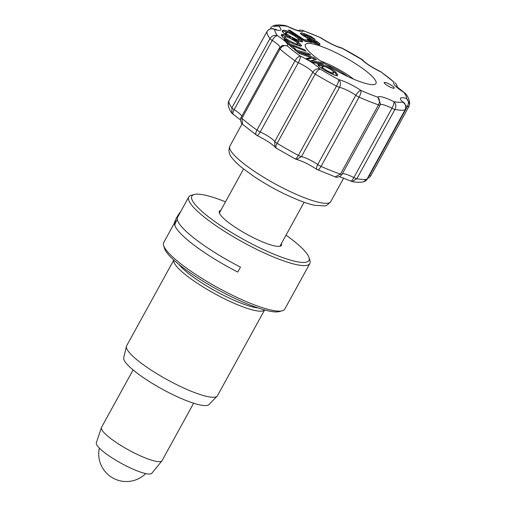 <?xml version="1.0" encoding="UTF-8"?>
<svg xmlns="http://www.w3.org/2000/svg" width="506" height="506" viewBox="0 0 506 506"><rect width="100%" height="100%" fill="white"/><g stroke="black" fill="none" stroke-linecap="round" stroke-linejoin="round"><path stroke-width="0.76" d="M133.091 369.93L101.516 427.368A34.541 6.761 28.8 0 0 101.421 427.589A34.541 6.761 28.8 0 0 128.53 449.929A34.541 6.761 28.8 0 0 161.92 460.846A34.541 6.761 28.8 0 0 162.059 460.65L193.634 403.212M161.92 460.846L151.794 473.3A31.663 6.199 -151.2 0 1 121.187 463.294A31.663 6.199 -151.2 0 1 96.336 442.807L101.421 427.589M384.452 83.218A5.756 1.126 28.8 0 0 389.81 86.887A5.756 1.126 28.8 0 0 394.307 88.101A5.756 1.126 28.8 0 0 394.073 87.43A5.756 1.126 28.8 0 0 388.709 83.768A5.756 1.126 28.8 0 0 384.212 82.554A5.756 1.126 28.8 0 0 384.452 83.218M394.3 88.107A5.756 1.126 28.8 0 0 394.066 87.443A5.756 1.126 28.8 0 0 388.716 83.787A5.756 1.126 28.8 0 0 384.212 82.56M374.345 78.791A40.303 7.887 -151.2 0 1 374.522 84.445A40.303 7.887 -151.2 0 1 340.949 73.136A40.303 7.887 -151.2 0 1 307.003 49.291A40.303 7.887 -151.2 0 1 305.308 46.394A40.303 7.887 -151.2 0 1 333.315 51.441A40.303 7.887 -151.2 0 1 374.345 78.791M326.142 64.61A23.029 4.51 -151.2 0 1 347.983 76.615M298.066 43.605L297.022 44.016L292.487 42.314L287.199 39.455L284.72 37.109L285.909 36.558L290.317 38.412L290.261 37.634A79.6 15.578 -151.2 0 1 287.939 36.141L283.48 34.433L281.304 34.61L281.38 35.502L283.113 37.665L288.799 41.568L293.859 44.028L300.058 46.109L301.468 45.882L301.405 45.23L298.357 42.226L293.91 39.335L295.491 40.878L292.335 38.93L290.57 38.538A16.16 3.162 -151.2 0 1 290.861 38.69L296.023 41.707L298.066 43.605L297.547 44.926M284.72 37.109L284.176 38.102L284.72 37.109M306.01 51.195L304.485 49.677L290.083 44.06L287.288 40.891L284.151 39.519C286.225 42.15 289.236 45.142 293.195 48.506L295.814 49.367L291.722 45.685L306.01 51.195M305.061 41.321L311.69 42.498L309.337 40.682L303.904 39.563L289.862 30.227L288.192 30.088L305.061 41.321M302.291 41.903C302.898 41.669 302.689 41.024 301.658 39.974L295.959 35.648L287.984 31.353C285.46 30.335 283.702 30.012 282.715 30.385L282.367 31.53L283.683 33.042L287.939 36.059A85.147 16.666 -151.2 0 1 290.362 37.128L290.823 36.615L286.649 33.858L285.991 32.302L288.907 32.858L294.169 35.673L298.432 38.703L299.021 39.98L296.592 39.487L291.38 36.932A16.337 3.194 -151.2 0 1 291.108 36.78L292.645 38.146A83.983 16.439 -151.2 0 1 295.719 39.569L293.897 39.272L298.61 41.302L302.575 41.669M298.477 40.967L299.166 39.86L298.477 40.967L297.781 40.992M285.239 33.459L285.991 32.302M282.253 31.22L282.715 30.385L282.304 30.721M334.346 75.071L336.629 75.628L337.768 74.964L335.718 72.016C332.486 69.366 328.59 67.102 324.042 65.236L317.8 64.363L318.597 65.875C320.292 67.475 322.929 69.29 326.509 71.321L334.346 75.071M323.252 64.129L320.488 62.308L310.861 60.644L316.471 59.569L313.783 57.614L299.716 52.504L310.551 55.122L308.609 53.522L294.378 49.499L299.375 53.459L311.057 57.665L306.212 58.411L312.48 62.636L323.252 64.129M315.845 43.763L316.389 42.77L312.151 41.302L309.305 39.481L306.889 38.93L311.917 42.08L319.178 44.813L320.077 44.528L319.406 43.371L317.319 41.669L305.871 36.179L304.372 34.927L306.421 35.369L315.168 39.36L311.114 36.558L304.517 33.7L301.222 32.865L300.387 33.295L301.646 34.629L305.788 37.166L316.155 42.124L316.49 42.694L315.706 43.788M304.125 36.261L304.372 34.927M353.624 79.145A28.785 5.636 28.8 0 0 320.987 61.201M363.207 181.939C360.032 182.495 356.294 182.362 351.986 181.54L356.856 178.726A80.599 15.775 28.8 0 0 366.964 179.2A4.377 0.854 28.8 0 0 367.16 179.086C366.964 180.098 365.642 181.053 363.2 181.939L366.964 179.2L405.04 109.935C406.388 106.747 405.635 104.135 402.782 102.098A19.576 3.833 -151.2 0 1 406.641 98.562L409.664 103.888L409.664 102.927C409.354 99.808 408.083 96.804 405.844 93.914L396.23 86.178M350.411 180.844C351.063 181.578 352.214 180.484 353.877 177.555L391.954 108.29C393.605 105.197 394.263 102.996 393.927 101.681A74.844 14.649 28.8 0 0 402.782 102.098L404.092 102.946L403.01 101.769L403.244 102.326M335.276 176.891L316.933 169.453C308.995 164.305 302.19 160.965 296.503 159.428L301.45 156.62A13.82 2.707 -151.2 0 1 317.717 164.539C316.244 167.581 316.123 169.263 317.357 169.58C318.116 170.37 319.343 169.314 321.044 166.404A80.599 15.775 28.8 0 0 340.424 174.14A4.377 0.854 28.8 0 0 342.056 174.304L340.437 176.145C337.932 177.309 336.199 177.555 335.244 176.879L340.424 174.14L378.501 104.875C379.943 101.693 379.721 99.138 377.855 97.203A19.576 3.833 -151.2 0 1 393.927 101.681C396.034 103.686 396.375 106.273 394.939 109.46L356.856 178.726A4.377 0.854 28.8 0 1 353.877 177.555A13.82 2.707 -151.2 0 0 342.208 174.032M295.207 158.795C295.637 159.428 296.699 158.283 298.395 155.374L336.471 86.109C338.09 82.997 338.837 80.84 338.723 79.638A19.576 3.833 -151.2 0 1 360.879 90.422A74.844 14.649 28.8 0 0 377.855 97.203L380.544 104.103M295.346 158.998L276.219 148.157L274.967 147.069L274.745 141.484L312.822 72.219C314.776 69.335 317.205 68.291 320.108 69.088A74.844 14.649 28.8 0 0 338.723 79.638C340.671 81.592 340.943 84.167 339.532 87.355L301.45 156.62A4.377 0.854 28.8 0 1 298.395 155.374A80.599 15.775 28.8 0 1 277.143 143.331C275.631 146.348 275.447 147.986 276.592 148.245M256.997 135.494C266.011 140.004 272.013 143.875 274.998 147.113L274.967 147.069M256.82 135.273C257.358 135.956 258.49 134.849 260.229 131.958A13.82 2.707 -151.2 0 1 274.745 141.484A4.377 0.854 28.8 0 0 277.143 143.331L315.219 74.066C317.022 71.061 318.654 69.398 320.108 69.088A19.576 3.833 -151.2 0 0 300.343 56.115C300.558 57.368 299.881 59.563 298.306 62.693L260.229 131.958A4.377 0.854 28.8 0 1 256.934 130.067L295.011 60.802C296.813 57.798 298.591 56.236 300.343 56.115A74.844 14.649 28.8 0 1 287.199 45.825C284.34 45.078 281.943 46.154 280.001 49.05L241.925 118.315A80.599 15.775 28.8 0 0 256.934 130.067C255.429 133.084 255.391 134.824 256.82 135.273M241.235 117.291C239.705 118.202 241.204 124.331 242.551 124.312L241.925 118.315A4.377 0.854 28.8 0 1 241.235 117.291L279.312 48.026L282.386 45.407L287.199 45.825A19.576 3.833 -151.2 0 0 277.364 35.622C275.707 35.806 273.993 37.406 272.228 40.436L234.151 109.701A13.82 2.707 -151.2 0 1 241.805 116.26M228.921 100.776A4.377 0.854 28.8 0 0 228.864 100.839A4.377 0.854 28.8 0 0 228.845 100.922A80.599 15.775 28.8 0 0 231.874 107.886L269.951 38.62A80.599 15.775 -151.2 0 1 266.921 31.657L228.845 100.922L228.168 104.312C228.472 107.436 229.743 110.441 231.988 113.325L240.546 119.922M233.848 114.78C232.507 114.388 232.608 112.693 234.151 109.701A4.377 0.854 28.8 0 1 231.874 107.886L231.957 113.274M369.146 175.474A13.82 2.707 -151.2 0 1 369.412 175.557L407.488 106.298C408.956 103.123 408.671 100.549 406.641 98.562A74.844 14.649 28.8 0 0 403.984 92.465A19.576 3.833 -151.2 0 1 394.149 82.263L380.828 71.751C371.815 67.241 365.819 63.364 362.834 60.132L341.291 47.811M394.149 82.263A74.844 14.649 28.8 0 0 381.005 71.966L381.537 72.168M380.114 105.071L342.075 174.266A4.377 0.854 28.8 0 1 342.056 174.304L380.139 105.039A4.377 0.854 -151.2 0 0 380.151 105.001L380.626 103.844M342.486 48.253L342.625 48.443A74.844 14.649 28.8 0 1 361.24 59A19.576 3.833 -151.2 0 0 381.005 71.966L380.828 71.751M380.62 103.856L380.139 105.039A4.377 0.854 -151.2 0 1 378.501 104.875A80.599 15.775 -151.2 0 1 359.121 97.139C360.734 94.021 361.316 91.782 360.879 90.422C359.323 90.675 357.634 92.294 355.794 95.273A13.82 2.707 28.8 0 0 339.532 87.355A4.377 0.854 -151.2 0 1 336.471 86.109A80.599 15.775 -151.2 0 1 315.219 74.066A4.377 0.854 -151.2 0 1 312.822 72.219A13.82 2.707 28.8 0 0 298.306 62.693A4.377 0.854 -151.2 0 1 295.011 60.802A80.599 15.775 -151.2 0 1 280.001 49.05A4.377 0.854 -151.2 0 1 279.312 48.026M320.893 37.792L320.469 37.659A19.576 3.833 -151.2 0 0 342.625 48.443L341.322 47.823C335.642 46.28 328.83 42.934 320.899 37.786L302.556 30.354L299.697 30.12L298.293 30.569M302.588 30.366L303.492 30.879A74.844 14.649 28.8 0 1 320.469 37.659L320.19 37.4M303.492 30.879A19.576 3.833 -151.2 0 1 287.421 26.401L285.801 25.698M274.625 25.3L278.566 25.983A74.844 14.649 28.8 0 1 287.421 26.401L285.846 25.711C281.538 24.883 277.8 24.743 274.625 25.3C272.279 26.116 270.963 27.071 270.672 28.153L270.672 28.153A4.377 0.854 -151.2 0 0 270.919 28.747M228.162 103.35L228.864 100.839L266.94 31.574A4.377 0.854 -151.2 0 0 266.921 31.657C268.888 28.823 271.482 28.108 274.707 29.519A19.576 3.833 -151.2 0 0 278.566 25.983L273.778 26.483M279.919 47.14A13.82 2.707 28.8 0 0 272.228 40.436A4.377 0.854 -151.2 0 1 269.951 38.62C271.893 35.724 274.36 34.724 277.364 35.622A74.844 14.649 28.8 0 1 274.707 29.519L273.613 28.943L276.523 29.62M304.612 34.914L300.678 33.851M304.055 36.388L303.828 35.913M319.261 44.819L316.421 42.422M308.869 40.278L309.305 39.481M320.665 63.769L319.944 63.294L320.488 62.308M307.091 59.019L310.513 58.652L311.057 57.665M308.078 54.528L296.554 51.258M308.065 54.515L308.609 53.522M299.248 53.358L299.716 52.504M314.719 59.689L313.239 58.601L313.783 57.614M313.239 58.601L310.962 57.836M310.494 61.321L310.861 60.644M319.944 63.294L311.196 61.789M324.182 66.495L317.907 65.034M337.224 75.957L335.174 73.003L333.195 71.46M333.043 73.731L333.593 72.725L332.746 70.992L329.602 68.765L325.775 66.944L322.739 66.45L322.164 66.741L322.632 67.722L326.553 70.473L331.335 72.775L333.587 72.744L333.049 73.718L331.708 74.015M322.164 66.741L321.62 67.728L321.848 68.443M286.377 35.078L285.447 33.288M287.604 32.409L287.44 32.34C284.903 31.321 283.145 30.999 282.171 31.372M301.937 41.998L298.489 38.76M295.472 40.018L295.719 39.569M289.47 30.942L289.862 30.227M303.505 40.284L303.904 39.563M309.039 41.865L309.337 40.682M308.793 41.675L304.055 40.651M304.062 50.442L304.485 49.677M292.493 47.906L291.178 46.678L291.722 45.685M291.627 45.863L289.54 45.047L286.744 41.878L285.795 41.467M286.744 41.878L287.288 40.891M289.54 45.047L290.083 44.06M297.522 44.598L295.865 44.851M292.107 39.348L292.335 38.93M295.302 41.22L295.491 40.878M300.861 46.217L297.813 43.219L298.357 42.226M286.567 36.748L281.298 35.275M287.427 37.071L287.939 36.141M289.938 38.222L290.261 37.634M285.093 39.234L284.176 38.102M188.744 196.992L177.593 217.276A69.088 13.523 28.8 0 0 209.731 249.287A69.088 13.523 28.8 0 0 240.47 267.111L237.75 272.057A69.088 13.523 -151.2 0 1 207.011 254.233A69.088 13.523 -151.2 0 1 174.874 222.223L163.723 242.513A69.088 13.523 28.8 0 0 163.64 245.543A69.088 13.523 28.8 0 0 195.86 274.518A69.088 13.523 28.8 0 0 282.285 310.773A69.088 13.523 28.8 0 0 284.802 309.077L309.824 263.556A69.088 13.523 -151.2 0 1 220.882 229.003A69.088 13.523 -151.2 0 1 188.744 196.992A69.088 13.523 -151.2 0 1 191.262 195.297L194.285 194.487A66.786 13.074 28.8 0 0 222.918 227.067A66.786 13.074 28.8 0 0 283.101 257.731A66.786 13.074 28.8 0 0 308.976 257.535A66.786 13.074 28.8 0 0 286.035 235.138M174.874 222.223A69.088 13.523 -151.2 0 1 176.455 220.863M308.976 257.535L309.906 260.527A69.088 13.523 -151.2 0 1 309.824 263.556M282.285 310.773L279.261 311.582A66.786 13.074 -151.2 0 1 195.721 276.542A66.786 13.074 -151.2 0 1 164.57 248.535L163.64 245.543M281.374 243.607A35.407 6.932 -151.2 0 1 280.109 246.226A35.407 6.932 -151.2 0 1 235.815 227.643A35.407 6.932 -151.2 0 1 219.307 212.792A35.407 6.932 -151.2 0 1 220.837 210.325M225.493 201.85A66.786 13.074 28.8 0 0 194.285 194.487M173.798 260.033L126.633 345.819A51.814 10.139 28.8 0 0 126.437 346.338A51.814 10.139 28.8 0 0 150.737 369.829A51.814 10.139 28.8 0 0 217.118 396.192A51.814 10.139 28.8 0 0 217.447 395.749L264.606 309.963M264.575 309.95A51.814 10.139 -151.2 0 1 198.067 283.746A51.814 10.139 -151.2 0 1 173.817 260.059M217.118 396.192L208.972 404.56A48.702 9.532 -151.2 0 1 146.576 379.785A48.702 9.532 -151.2 0 1 123.736 357.698L126.437 346.338M178.997 264.48A49.512 9.69 28.8 0 0 200.098 281.804A49.512 9.69 28.8 0 0 258.066 307.952M174.172 223.5A14.959 5.414 -56.8 0 1 180.598 211.704A14.959 5.414 -56.8 0 1 180.787 211.47M174.753 225.145A17.274 6.249 -56.8 0 1 177.271 219.231M367.16 179.086L405.236 109.821A4.377 0.854 -151.2 0 1 405.04 109.935A80.599 15.775 -151.2 0 1 394.939 109.46A4.377 0.854 -151.2 0 1 391.954 108.29A13.82 2.707 28.8 0 0 380.265 104.793M359.121 97.139L321.044 166.404A4.377 0.854 28.8 0 1 317.717 164.539L355.794 95.273A4.377 0.854 -151.2 0 0 359.121 97.139M330.741 201.609C327.907 204.791 325.737 206.22 324.232 205.904L314.84 205.347C310.165 204.367 304.663 202.615 298.338 200.091L287.193 195.234C275.511 189.712 264.48 183.495 254.107 176.588L242.633 168.232C238.237 164.709 234.847 161.452 232.469 158.467C229.06 154.792 228.181 150.687 229.844 146.139A57.57 11.271 28.8 0 0 232.184 152.799A57.57 11.271 28.8 0 0 285.776 189.453A57.57 11.271 28.8 0 0 330.741 201.609L343.732 177.979M408.987 106.323A4.377 0.854 -151.2 0 1 408.968 106.405A4.377 0.854 -151.2 0 1 407.488 106.298A13.82 2.707 28.8 0 0 405.768 105.805M369.412 175.557A4.377 0.854 28.8 0 0 370.885 175.664L369.241 177.524L367.565 178.34M409.664 103.888L408.968 106.405L370.885 175.664M314.289 43.225L314.726 42.434M300.709 33.794L301.222 32.865M303.973 34.693L304.517 33.7M310.646 37.412L311.114 36.558M305.434 36.982L305.871 36.179M309.337 38.779L309.824 37.899M313.973 40.771L314.409 39.974M316.775 42.656L317.319 41.669M318.862 44.364L319.406 43.371M311.766 41.998L312.151 41.302M323.498 66.223L324.042 65.236M335.174 73.003L335.718 72.016M330.867 73.623L331.335 72.775M326.187 71.137L326.553 70.473M322.126 68.633L322.632 67.722M296.136 40.316L296.592 39.487M286.105 34.844L286.649 33.858M287.44 32.34L287.984 31.353M295.485 36.514L295.959 35.648M301.114 40.961L301.658 39.974M296.478 45.002L297.022 44.016M300.899 46.147L301.405 45.23M282.936 35.426L283.48 34.433M286.719 40.328L287.199 39.455M292.006 43.193L292.487 42.314M243.569 168.979L219.37 212.988M304.106 202.261L279.913 246.27M99.334 448.082A27.634 27.634 0 0 0 145.734 473.591M229.844 146.139L242.083 123.869M270.261 28.899L270.672 28.153M352.031 181.54L339.532 176.676M296.541 159.434L295.34 158.992M257.004 135.488L242.513 124.286M405.875 93.964L404.433 92.604M405.236 109.821L405.92 107.386C405.458 104.628 404.838 103.135 404.054 102.908M397.286 87.323L396.9 85.21L395.275 82.927M362.865 60.176L361.6 59.082M299.141 30.689C297.882 30.809 293.897 29.297 287.193 26.16M266.94 31.574L268.585 29.721C271.153 28.583 272.842 28.33 273.651 28.956L273.651 28.956M303.745 35.964L304.289 34.977"/></g></svg>

